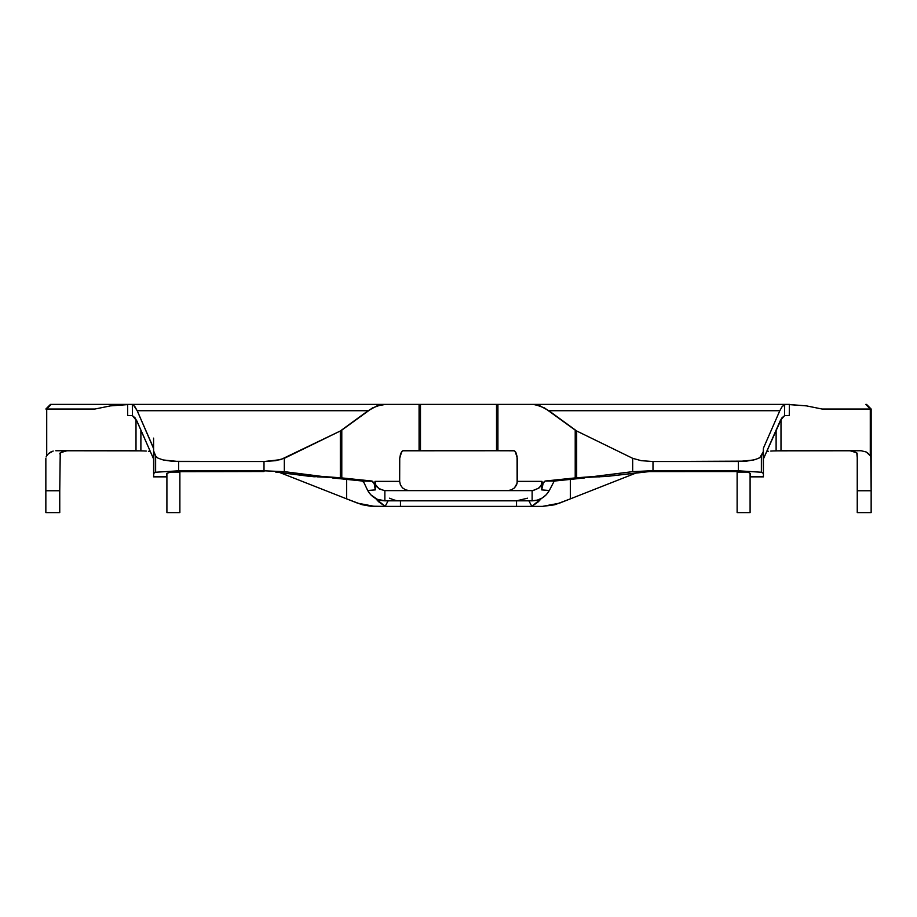 <?xml version="1.0" encoding="UTF-8"?>
<svg xmlns="http://www.w3.org/2000/svg" width="917" height="917" viewBox="0 0 917 917"><rect width="100%" height="100%" fill="white"/><g stroke="black" fill="none" stroke-linecap="round" stroke-linejoin="round"><path stroke-width="1.38" d="M153.586 438.131L153.586 448.528L137.183 410.713L153.586 448.184L153.586 458.924L136.908 421.029L132.403 415.619L132.335 404.512L134.776 406.437L137.183 410.713L368.13 410.713L376.784 405.979L385.576 404.386L381.174 404.787L372.428 407.95L341.789 430.13L341.789 477.906L371.947 481.035L374.182 483.672L375.305 489.896L374.996 481.356L399.663 481.356L399.732 458.213L401.749 451.462L403.033 450.751L419.08 450.751L419.08 404.386L143.499 404.386L496.521 404.386L496.521 450.751L513.967 450.751L515.251 451.462L517.268 458.213L517.337 481.356L542.004 481.356L541.695 489.896L542.818 483.672L545.053 481.035L575.211 477.906L575.211 430.13L544.572 407.95L535.826 404.787L531.424 404.386L773.501 404.386L497.92 404.386L533.625 404.489L540.216 405.979L548.87 410.713L779.817 410.713L782.224 406.437L785.731 404.397M420.479 450.751L420.479 404.386L419.08 404.386L419.08 450.751L420.479 450.751L420.479 404.386L497.92 404.386L497.92 450.751L514.299 450.797L515.835 452.322L517.085 456.483L517.142 483.167L514.448 487.913L511.25 489.919L507.468 490.629L511.25 489.919L514.448 487.913L516.592 484.91L517.337 481.356L542.004 481.356L541.695 489.896L549.317 490.492C545.489 497.083 539.758 500.533 532.135 500.831L532.135 490.629L384.865 490.629C377.724 488.83 374.434 485.735 374.996 481.356L375.305 489.896L367.683 490.492C371.511 497.083 377.242 500.533 384.865 500.831L384.865 490.629L384.865 500.831L532.135 500.831L532.135 490.629C539.276 488.83 542.566 485.735 542.004 481.356L541.259 484.91L539.116 487.913L533.109 490.584L384.865 490.629L379.386 489.07L375.741 484.91L374.996 481.356L399.663 481.356L399.732 458.213L400.649 453.468L402.701 450.797L497.92 450.751L497.92 404.386L496.521 404.386L496.521 450.751M423.379 450.751L493.621 450.751M55.788 450.751L140.886 450.843L140.886 429.97L140.886 450.843L143.717 450.935L136.003 450.763L136.003 419.287L136.003 450.763L55.788 450.751M871.15 490.755L870.279 409.028L871.15 409.028L871.15 458.489L871.15 409.028L870.279 409.028L870.279 455.726L866.175 451.978L861.212 450.751L780.997 450.763L780.997 419.275L780.997 450.763L773.283 450.935L776.114 450.843L776.114 429.958L776.114 450.843L861.212 450.751L866.175 451.978L868.33 453.525L870.279 455.726L871.15 458.489L871.15 512.614L857.246 512.614L857.246 490.755C857.246 518.518 857.246 518.518 857.246 490.755L857.246 457.606L857.246 490.755L871.15 490.755C871.15 518.518 871.15 518.518 871.15 490.755L857.246 490.755M789.583 404.386L773.501 404.386M131.269 404.397L132.335 404.512L132.403 415.619L127.704 415.516L127.623 404.523L110.521 405.876L94.944 409.028L46.721 409.028L50.481 404.386L127.417 404.386M554.292 504.854L542.44 506.39L559.416 503.169L637.223 472.553L570.34 498.871L570.34 479.408L570.34 498.871L555.301 504.568L542.44 506.39L385.151 506.39L375.626 498.493L378.721 501.828L385.151 506.39L370.227 506.184L361.699 504.568L346.66 498.871L346.66 479.408L346.66 498.871L279.777 472.553L357.584 503.169L374.56 506.39L362.708 504.854M785.995 404.386L789.365 404.523L789.273 415.516L784.597 415.619L784.665 404.512L784.597 415.619L780.459 420.284L763.414 458.924L763.414 448.184L779.817 410.713L763.414 448.184L763.414 476.851L750.438 476.416L750.438 473.585L750.438 476.416L763.414 476.416L763.414 450.877L763.414 473.585L763.196 451.898L761.374 456.047L761.374 472.244L763.196 473.321L761.374 472.244L761.374 456.047L758.909 458.191L753.763 459.967L738.357 461.538L738.357 470.811L761.374 472.244L738.357 470.811L738.357 461.538L652.996 461.538L641.189 460.666L632.673 458.317L632.673 471.647L652.996 470.811L652.996 461.538L652.996 470.811L738.357 470.811L649.912 470.822L632.673 471.647L632.673 458.317L576.678 430.99L576.678 477.78L595.167 476.416L632.673 471.647L591.923 476.737L596.382 476.863L576.678 477.78L576.678 430.99L575.211 430.13L575.211 477.906L606.802 476.416L649.568 471.556L742.151 471.567L747.71 471.98L750.438 473.585L747.71 471.98L740.523 471.533L647.929 471.59L606.802 476.416L576.678 477.78L584.805 477.906L554.831 481.012L584.805 477.906L575.211 477.906L545.053 481.035L554.831 481.012L545.053 481.035L543.311 482.594L541.695 489.896L549.317 490.492L546.257 494.756L542.165 498.046L537.339 500.12L532.135 500.831L384.865 500.831L377.174 499.249L370.743 494.756L367.683 490.492L363.992 482.674L362.169 481.012L363.992 482.674L367.683 490.492L375.305 489.896L374.182 483.672L372.554 481.253L362.169 481.012L332.195 477.906L362.169 481.012L371.947 481.035L341.789 477.906L341.789 430.13L340.322 430.99L340.322 477.78L341.789 477.906L340.322 477.78L340.322 430.99L284.327 458.317L284.327 471.647L321.833 476.416L340.322 477.78L332.195 477.906L341.789 477.906L317.993 476.863L340.322 477.78L321.833 476.416L314.095 476.771L275.387 471.991L310.198 476.416L321.833 476.416L284.327 471.647L284.327 458.317L275.811 460.666L264.004 461.538L264.004 470.811L284.327 471.647L264.004 470.811L264.004 461.538L178.643 461.538L178.643 470.811L264.004 470.811L178.643 470.811L178.643 461.538L163.237 459.967L158.091 458.191L155.626 456.047L155.626 472.244L178.643 470.811L155.626 472.244L155.626 456.047L153.804 451.898L153.804 473.321L155.626 472.244L153.804 473.321L153.586 448.184L153.586 473.585L153.586 450.877L155.959 456.609L158.091 458.191L163.237 459.967L172.407 461.308L264.004 461.538L280.659 459.646L340.322 430.99L368.13 410.713L137.183 410.713L133.561 405.176L131.005 404.386M135.166 417.957L132.403 415.619L127.704 415.516L127.623 404.523L131.716 404.42M153.586 476.851L153.804 473.321L153.586 476.863L166.562 476.863L166.699 473.424L171.983 471.682L264.004 471.521L171.983 471.682L166.699 473.424L166.562 476.416L153.586 476.416L166.562 476.863M146.25 451.072L143.717 450.935L146.25 451.072M150.262 451.542L148.451 451.279L150.262 451.542M766.75 451.542L768.572 451.267L766.75 451.542M770.773 451.072L773.283 450.935L770.773 451.072M785.284 404.42L782.224 406.437L779.817 410.713L548.87 410.713L576.678 430.99L632.673 458.317L641.189 460.666L652.996 461.538L746.598 461.136L755.276 459.577L759.803 457.686L763.196 451.898L763.414 448.516M554.063 481.356L549.317 490.492L554.063 481.356M63.342 451.267L66.803 450.751L60.235 452.838L63.342 451.267M853.658 451.267L857.12 453.204L857.246 457.606L856.765 452.838L850.197 450.751L853.658 451.267M50.825 451.978L53.197 451.061L48.67 453.525L50.825 451.978M46.721 455.726L48.67 453.525L46.721 455.726L46.721 409.028L46.721 455.726L46.068 457.021L46.721 455.726M45.85 458.489L45.85 490.755C45.85 518.518 45.85 518.518 45.85 490.755L45.85 458.489M143.499 404.386L51.18 404.386L46.721 409.028L94.944 409.028L110.521 405.876L130.718 404.386M59.754 490.755L59.754 512.614L45.85 512.614L45.85 490.755L59.754 490.755L60.235 452.838L59.754 490.755C59.754 518.518 59.754 518.518 59.754 490.755L45.85 490.755M786.282 404.386L806.467 405.876L822.056 409.028L870.279 409.028L822.056 409.028L806.467 405.876L789.365 404.523L789.273 415.516L784.597 415.619L781.788 418.014L763.414 458.924M60.304 452.792L59.754 453.835L60.304 452.792M63.72 451.302L60.304 452.975L63.72 451.302L67.503 450.751L63.72 451.302M853.28 451.302L849.497 450.751L853.28 451.302L856.696 452.975L853.28 451.302M750.095 512.614L750.095 473.31L750.095 512.614L737.119 512.614L737.119 471.521L737.119 512.614L737.119 472.083L748.043 472.083L737.119 472.083M542.44 506.39L531.849 506.39L538.279 501.828L541.374 498.493L531.849 506.39L528.891 500.831L531.849 506.39L516.535 506.39L516.535 500.831L516.535 506.39L400.465 506.39L400.465 500.831L400.465 506.39L374.56 506.39M166.905 512.614L166.905 473.31L166.905 512.614L179.881 512.614L179.881 471.521L168.957 472.083L179.881 472.083L179.881 512.614L179.881 472.083M409.532 490.629L405.75 489.919L402.552 487.913L400.408 484.91L399.663 481.356L400.408 484.91L402.552 487.913L405.75 489.919L409.532 490.629M320.618 476.863L317.293 476.863M153.586 458.924L136.507 420.238M385.151 506.39L388.109 500.831L385.151 506.39M870.279 409.028L865.82 404.386L870.279 409.028M871.15 409.028L866.519 404.386L871.15 409.028M50.481 404.386L45.85 409.028L50.481 404.386M786.133 404.386L531.424 404.386M130.867 404.386L385.576 404.386M763.414 476.863L750.438 476.863M599.707 476.863L596.382 476.863M516.535 500.831L527.504 498.195M389.496 498.195C398.792 501.92 396.706 500.201 400.465 500.831"/></g></svg>
